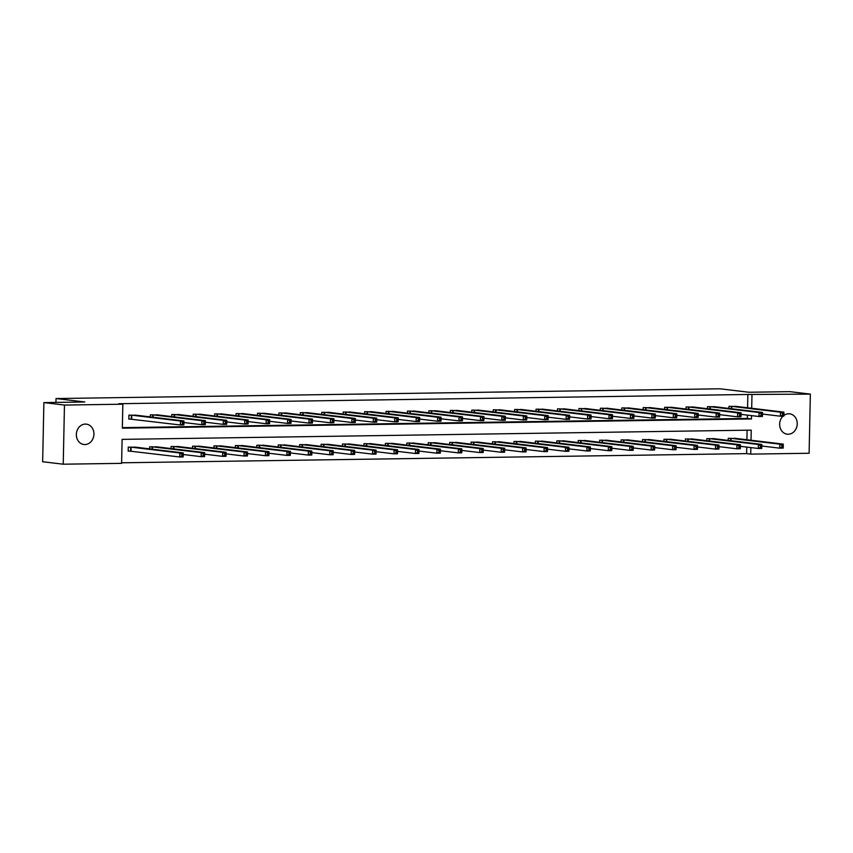 <?xml version="1.0" encoding="UTF-8"?>
<svg xmlns="http://www.w3.org/2000/svg" width="853" height="853" viewBox="0 0 853 853"><rect width="100%" height="100%" fill="white"/><g stroke="black" fill="none" stroke-linecap="round" stroke-linejoin="round"><path stroke-width="1.28" d="M85.353 424.09A10.247 8.775 -83.2 0 1 86.356 424.144A10.247 8.775 -83.2 0 1 93.905 434.785A10.247 8.775 -83.2 0 1 84.927 444.552A10.247 8.775 -83.2 0 1 83.914 444.498A10.247 8.775 -83.2 0 1 76.375 433.868A10.247 8.775 -83.2 0 1 85.353 424.09M783.875 415.454A10.247 8.775 -83.2 0 1 788.652 413.769A10.247 8.775 -83.2 0 1 789.665 413.822A10.247 8.775 -83.2 0 1 797.203 424.453A10.247 8.775 -83.2 0 1 788.225 434.23A10.247 8.775 -83.2 0 1 787.223 434.177A10.247 8.775 -83.2 0 1 779.941 427.001A10.247 8.775 -83.2 0 1 783.043 416.157M751.024 440.255L751.237 430.136L122.107 439.37L121.606 463.35L63.229 464.203L42.65 461.74L43.887 402.595L84.82 401.998L56.021 398.543L720.028 388.797L748.838 392.252L789.771 391.644L810.35 394.118L809.113 453.263L750.736 454.116L750.864 447.59M121.616 462.795L746.62 453.625L750.736 454.116M56.021 398.543L55.935 402.413M746.62 453.625L746.748 447.1M746.908 439.764L747.111 430.2M736.502 438.517L728.259 438.314L728.217 440.404M715.07 438.826L706.828 438.623L706.785 440.713M693.638 439.146L685.407 438.943L685.364 441.033M672.207 439.455L663.975 439.252L663.933 441.342M650.786 439.775L642.544 439.572L642.501 441.662M629.354 440.084L621.123 439.881L621.069 441.971M607.922 440.404L599.691 440.201L599.648 442.291M586.491 440.713L578.259 440.511L578.217 442.6M565.07 441.033L556.828 440.83L556.785 442.92M543.638 441.342L535.407 441.14L535.353 443.229M522.207 441.662L513.975 441.459L513.933 443.549M500.775 441.971L492.544 441.769L492.501 443.859M479.354 442.291L471.112 442.089L471.069 444.178M457.922 442.6L449.691 442.398L449.648 444.488M436.491 442.92L428.259 442.718L428.217 444.808M415.07 443.229L406.828 443.027L406.785 445.117M393.638 443.549L385.407 443.347L385.353 445.437M372.207 443.859L363.975 443.656L363.932 445.746M350.775 444.178L342.543 443.976L342.501 446.066M329.354 444.488L321.112 444.285L321.069 446.375M307.922 444.808L299.691 444.605L299.638 446.695M286.491 445.117L278.259 444.914L278.217 447.004M265.059 445.437L256.828 445.234L256.785 447.324M243.638 445.746L235.396 445.543L235.353 447.633M222.206 446.066L213.975 445.863L213.932 447.953M200.775 446.375L192.543 446.172L192.501 448.262M179.354 446.695L171.112 446.492L171.069 448.582M157.922 447.004L149.68 446.801L149.638 448.891M136.491 447.324L128.259 447.121L128.174 451.109L130.392 451.077M747.58 407.787L747.857 394.481L118.727 403.714L122.843 404.205L122.342 428.185L751.472 418.951L751.536 415.614M122.352 427.63L747.356 418.45L747.42 415.123M737.163 406.54L728.931 406.337L728.889 408.438M715.742 406.86L707.5 406.657L707.457 408.747M694.31 407.169L686.079 406.966L686.025 409.067M672.878 407.489L664.647 407.286L664.604 409.376M651.447 407.798L643.215 407.595L643.173 409.696M630.026 408.118L621.784 407.915L621.741 410.005M608.594 408.427L600.363 408.224L600.309 410.325M587.163 408.747L578.931 408.544L578.888 410.634M565.731 409.056L557.499 408.854L557.457 410.954M544.31 409.376L536.068 409.173L536.025 411.263M522.878 409.685L514.647 409.483L514.604 411.583M501.447 410.005L493.215 409.803L493.173 411.892M480.026 410.314L471.784 410.112L471.741 412.212M458.594 410.634L450.363 410.432L450.309 412.521M437.162 410.943L428.931 410.741L428.888 412.841M415.731 411.263L407.499 411.061L407.457 413.151M394.31 411.572L386.068 411.37L386.025 413.47M372.878 411.892L364.647 411.69L364.594 413.78M351.447 412.202L343.215 411.999L343.173 414.1M330.015 412.521L321.784 412.319L321.741 414.409M308.594 412.831L300.352 412.628L300.309 414.729M287.162 413.151L278.931 412.948L278.888 415.038M265.731 413.46L257.499 413.257L257.457 415.358M244.31 413.78L236.068 413.577L236.025 415.667M222.878 414.089L214.636 413.886L214.593 415.987M201.447 414.409L193.215 414.206L193.173 416.296M180.015 414.718L171.784 414.515L171.741 416.616M158.594 415.038L150.352 414.835L150.309 416.925M137.162 415.347L128.931 415.144L128.846 419.143L131.063 419.111M43.887 402.595L64.465 405.058L122.843 404.205M63.229 464.203L64.465 405.058M747.857 394.481L810.35 394.118M751.696 408.288L751.973 394.971M747.356 418.45L751.472 418.951M783.907 415.091L783.939 413.492L782.564 413.513L782.532 415.112L783.907 415.091L783.832 416.147L780.399 416.2L780.484 412.202L731.16 406.305M782.564 413.513L780.484 412.202L783.918 412.148L734.945 406.252M782.532 415.112L780.399 416.2L762.497 414.046M783.939 413.492L783.918 412.148M783.235 447.057L783.267 445.458L781.892 445.479L781.86 447.079L783.235 447.057L783.171 448.113L779.738 448.166L779.813 444.168L783.257 444.114L734.284 438.218M761.836 446.023L779.738 448.166L781.86 447.079M730.488 438.282L779.813 444.168L781.892 445.479M783.257 444.114L783.267 445.458M762.475 415.4L762.507 413.801L761.132 413.822L761.1 415.422L762.475 415.4L762.411 416.456L758.978 416.509L759.063 412.511L709.728 406.625M761.132 413.822L759.063 412.511L762.497 412.457L713.556 406.582M761.1 415.422L758.978 416.509L741.076 414.366M762.507 413.801L762.497 412.457M741.044 415.72L741.076 414.121L739.7 414.142L739.668 415.742L741.044 415.72L740.98 416.776L737.546 416.829L737.632 412.831L688.296 406.934M739.7 414.142L737.632 412.831L741.065 412.777L692.092 406.881M739.668 415.742L737.546 416.829L719.644 414.675M741.076 414.121L741.065 412.777M761.804 447.377L761.836 445.778L760.46 445.799L760.428 447.399L761.804 447.377L761.74 448.433L758.306 448.475L758.392 444.488L761.825 444.434L712.852 438.538M740.404 446.332L758.306 448.475L760.428 447.399M709.056 438.591L758.392 444.488L760.46 445.799M761.825 444.434L761.836 445.778M740.372 447.686L740.404 446.087L739.039 446.108L738.997 447.708L740.372 447.686L740.308 448.742L736.875 448.795L736.96 444.797L740.393 444.744L691.42 438.847M718.972 446.652L736.875 448.795L738.997 447.708M687.625 438.911L736.96 444.797L739.039 446.108M740.393 444.744L740.404 446.087M719.612 416.029L719.655 414.43L718.279 414.451L718.247 416.051L719.612 416.029L719.548 417.085L716.115 417.138L716.2 413.14L666.865 407.254M718.279 414.451L716.2 413.14L719.633 413.087L670.661 407.201M718.247 416.051L716.115 417.138L698.212 414.995M719.655 414.43L719.633 413.087M698.191 416.349L698.223 414.75L696.848 414.771L696.816 416.371L698.191 416.349L698.127 417.405L694.683 417.458L694.769 413.46L645.444 407.563M696.848 414.771L694.769 413.46L698.202 413.406L649.24 407.51M696.816 416.371L694.683 417.458L676.792 415.304M698.223 414.75L698.202 413.406M676.76 416.659L676.792 415.059L675.416 415.08L675.384 416.68L676.76 416.659L676.696 417.714L673.262 417.767L673.348 413.769L624.012 407.883M675.416 415.08L673.348 413.769L676.781 413.716L627.808 407.83M675.384 416.68L673.262 417.767L655.36 415.624M676.792 415.059L676.781 413.716M718.951 448.006L718.983 446.407L717.608 446.428L717.576 448.028L718.951 448.006L718.876 449.062L715.443 449.104L715.528 445.117L718.962 445.063L669.989 439.167M697.541 446.961L715.443 449.104L717.576 448.028M666.204 439.22L715.528 445.117L717.608 446.428M718.962 445.063L718.983 446.407M697.519 448.315L697.551 446.716L696.176 446.737L696.144 448.337L697.519 448.315L697.455 449.371L694.022 449.424L694.107 445.426L697.541 445.373L648.568 439.476M676.12 447.281L694.022 449.424L696.144 448.337M644.772 439.54L694.107 445.426L696.176 446.737M697.541 445.373L697.551 446.716M676.088 448.635L676.12 447.036L674.744 447.057L674.712 448.657L676.088 448.635L676.024 449.691L672.59 449.734L672.676 445.746L676.109 445.692L627.136 439.796M654.688 447.59L672.59 449.734L674.712 448.657M623.34 439.849L672.676 445.746L674.744 447.057M676.109 445.692L676.12 447.036M655.328 416.978L655.36 415.379L653.984 415.4L653.952 417L655.328 416.978L655.264 418.034L651.831 418.077L651.916 414.089L602.581 408.192M653.984 415.4L651.916 414.089L655.349 414.036L606.376 408.139M653.952 417L651.831 418.077L633.928 415.933M655.36 415.379L655.349 414.036M654.656 448.945L654.699 447.345L653.323 447.367L653.291 448.966L654.656 448.945L654.592 450L651.159 450.053L651.244 446.055L654.677 446.002L605.705 440.105M633.257 447.91L651.159 450.053L653.291 448.966M601.909 440.169L651.244 446.055L653.323 447.367M654.677 446.002L654.699 447.345M633.896 417.288L633.939 415.688L632.563 415.71L632.531 417.309L633.896 417.288L633.832 418.343L630.399 418.396L630.484 414.398L581.149 408.512M632.563 415.71L630.484 414.398L633.918 414.345L584.945 408.459M632.531 417.309L630.399 418.396L612.497 416.253M633.939 415.688L633.918 414.345M633.235 449.264L633.267 447.665L631.892 447.686L631.86 449.286L633.235 449.264L633.171 450.32L629.727 450.363L629.813 446.375L633.246 446.322L584.284 440.425M611.836 448.22L629.727 450.363L631.86 449.286M580.488 440.479L629.813 446.375L631.892 447.686M633.246 446.322L633.267 447.665M612.475 417.607L612.507 416.008L611.132 416.029L611.1 417.629L612.475 417.607L612.411 418.663L608.978 418.706L609.053 414.718L559.728 408.822M611.132 416.029L609.053 414.718L612.486 414.665L563.524 408.768M611.1 417.629L608.978 418.706L591.076 416.563M612.507 416.008L612.486 414.665M611.804 449.574L611.836 447.974L610.46 447.996L610.428 449.595L611.804 449.574L611.74 450.629L608.306 450.683L608.392 446.684L611.825 446.631L562.852 440.734M590.404 448.539L608.306 450.683L610.428 449.595M559.056 440.798L608.392 446.684L610.46 447.996M611.825 446.631L611.836 447.974M591.044 417.917L591.076 416.317L589.7 416.339L589.668 417.938L591.044 417.917L590.98 418.972L587.546 419.026L587.632 415.027L538.296 409.141M589.7 416.339L587.632 415.027L591.065 414.974L542.092 409.088M589.668 417.938L587.546 419.026L569.644 416.882M591.076 416.317L591.065 414.974M590.372 449.894L590.404 448.294L589.028 448.315L588.996 449.915L590.372 449.894L590.308 450.949L586.875 450.992L586.96 447.004L590.393 446.951L541.42 441.054M568.972 448.849L586.875 450.992L588.996 449.915M537.625 441.108L586.96 447.004L589.028 448.315M590.393 446.951L590.404 448.294M569.612 418.237L569.644 416.637L568.279 416.659L568.237 418.258L569.612 418.237L569.548 419.292L566.115 419.335L566.2 415.347L516.865 409.451M568.279 416.659L566.2 415.347L569.633 415.294L520.661 409.397M568.237 418.258L566.115 419.335L548.212 417.192M569.644 416.637L569.633 415.294M568.94 450.203L568.983 448.603L567.608 448.625L567.576 450.224L568.94 450.203L568.876 451.258L565.443 451.312L565.528 447.313L568.962 447.26L519.989 441.364M547.541 449.168L565.443 451.312L567.576 450.224M516.193 441.427L565.528 447.313L567.608 448.625M568.962 447.26L568.983 448.603M548.191 418.546L548.223 416.946L546.848 416.968L546.816 418.567L548.191 418.546L548.116 419.601L544.683 419.655L544.768 415.656L495.433 409.771M546.848 416.968L544.768 415.656L548.202 415.603L499.229 409.717M546.816 418.567L544.683 419.655L526.781 417.512M548.223 416.946L548.202 415.603M547.519 450.523L547.551 448.923L546.176 448.945L546.144 450.544L547.519 450.523L547.455 451.578L544.022 451.621L544.097 447.633L547.53 447.58L498.568 441.683M526.12 449.478L544.022 451.621L546.144 450.544M494.772 441.737L544.097 447.633L546.176 448.945M547.53 447.58L547.551 448.923M526.759 418.866L526.791 417.266L525.416 417.288L525.384 418.887L526.759 418.866L526.696 419.921L523.262 419.964L523.337 415.976L474.012 410.08M525.416 417.288L523.337 415.976L526.781 415.923L477.808 410.026M525.384 418.887L523.262 419.964L505.36 417.821M526.791 417.266L526.781 415.923M526.088 450.832L526.12 449.232L524.744 449.254L524.712 450.853L526.088 450.832L526.024 451.887L522.59 451.941L522.676 447.942L526.109 447.889L477.136 441.993M504.688 449.798L522.59 451.941L524.712 450.853M473.34 442.057L522.676 447.942L524.744 449.254M526.109 447.889L526.12 449.232M505.328 419.175L505.36 417.575L503.984 417.597L503.952 419.196L505.328 419.175L505.264 420.23L501.831 420.284L501.916 416.285L452.58 410.4M503.984 417.597L501.916 416.285L505.349 416.232L456.376 410.336M503.952 419.196L501.831 420.284L483.928 418.141M505.36 417.575L505.349 416.232M504.656 451.152L504.688 449.552L503.323 449.574L503.281 451.173L504.656 451.152L504.592 452.207L501.159 452.25L501.244 448.262L504.677 448.209L455.705 442.312M483.256 450.107L501.159 452.25L503.281 451.173M451.909 442.366L501.244 448.262L503.323 449.574M504.677 448.209L504.688 449.552M483.896 419.495L483.928 417.895L482.563 417.917L482.531 419.516L483.896 419.495L483.832 420.55L480.399 420.593L480.484 416.605L431.149 410.709M482.563 417.917L480.484 416.605L483.918 416.552L434.945 410.656M482.531 419.516L480.399 420.593L462.497 418.45M483.928 417.895L483.918 416.552M483.235 451.461L483.267 449.862L481.892 449.883L481.86 451.482L483.235 451.461L483.161 452.516L479.727 452.57L479.812 448.571L483.246 448.518L434.273 442.622M461.825 450.427L479.727 452.57L481.86 451.482M430.477 442.686L479.812 448.571L481.892 449.883M483.246 448.518L483.267 449.862M462.475 419.804L462.507 418.205L461.132 418.226L461.1 419.825L462.475 419.804L462.411 420.86L458.967 420.913L459.053 416.914L409.728 411.029M461.132 418.226L459.053 416.914L462.486 416.861L413.513 410.965M461.1 419.825L458.967 420.913L441.076 418.77M462.507 418.205L462.486 416.861M461.804 451.781L461.836 450.181L460.46 450.203L460.428 451.802L461.804 451.781L461.74 452.836L458.306 452.879L458.392 448.891L461.825 448.838L412.852 442.942M440.404 450.736L458.306 452.879L460.428 451.802M409.056 442.995L458.392 448.891L460.46 450.203M461.825 448.838L461.836 450.181M441.044 420.124L441.076 418.524L439.7 418.546L439.668 420.145L441.044 420.124L440.98 421.179L437.546 421.222L437.632 417.234L388.296 411.338M439.7 418.546L437.632 417.234L441.065 417.181L392.124 411.295M439.668 420.145L437.546 421.222L419.644 419.079M441.076 418.524L441.065 417.181M440.372 452.09L440.404 450.491L439.028 450.512L438.996 452.111L440.372 452.09L440.308 453.146L436.875 453.199L436.96 449.2L440.393 449.147L391.42 443.251M418.972 451.056L436.875 453.199L438.996 452.111M387.625 443.315L436.96 449.2L439.028 450.512M440.393 449.147L440.404 450.491M419.612 420.433L419.644 418.834L418.269 418.855L418.237 420.454L419.612 420.433L419.548 421.489L416.115 421.542L416.2 417.543L366.865 411.658M418.269 418.855L416.2 417.543L419.633 417.49L370.66 411.594M418.237 420.454L416.115 421.542L398.212 419.399M419.644 418.834L419.633 417.49M418.94 452.41L418.972 450.81L417.607 450.832L417.575 452.431L418.94 452.41L418.876 453.465L415.443 453.508L415.528 449.52L418.962 449.467L369.989 443.571M397.541 451.365L415.443 453.508L417.575 452.431M366.193 443.624L415.528 449.52L417.607 450.832M418.962 449.467L418.972 450.81M398.18 420.753L398.223 419.154L396.848 419.175L396.816 420.774L398.18 420.753L398.116 421.808L394.683 421.851L394.768 417.863L345.433 411.967M396.848 419.175L394.768 417.863L398.202 417.81L349.229 411.914M396.816 420.774L394.683 421.851L376.781 419.708M398.223 419.154L398.202 417.81M397.519 452.719L397.551 451.12L396.176 451.141L396.144 452.74L397.519 452.719L397.455 453.775L394.011 453.828L394.097 449.83L397.53 449.776L348.557 443.88M376.12 451.685L394.011 453.828L396.144 452.74M344.772 443.944L394.097 449.83L396.176 451.141M397.53 449.776L397.551 451.12M376.759 421.062L376.791 419.463L375.416 419.484L375.384 421.083L376.759 421.062L376.695 422.118L373.262 422.171L373.337 418.173L324.012 412.287M375.416 419.484L373.337 418.173L376.77 418.119L327.808 412.223M375.384 421.083L373.262 422.171L355.36 420.028M376.791 419.463L376.77 418.119M376.088 453.039L376.12 451.44L374.744 451.461L374.712 453.06L376.088 453.039L376.024 454.095L372.59 454.137L372.676 450.149L376.109 450.096L327.136 444.2M354.688 451.994L372.59 454.137L374.712 453.06M323.34 444.253L372.676 450.149L374.744 451.461M376.109 450.096L376.12 451.44M355.328 421.382L355.36 419.783L353.984 419.804L353.952 421.403L355.328 421.382L355.264 422.438L351.831 422.48L351.916 418.492L302.58 412.596M353.984 419.804L351.916 418.492L355.349 418.439L306.376 412.543M353.952 421.403L351.831 422.48L333.928 420.337M355.36 419.783L355.349 418.439M354.656 453.348L354.688 451.749L353.313 451.77L353.281 453.369L354.656 453.348L354.592 454.404L351.159 454.457L351.244 450.459L354.677 450.405L305.705 444.509M333.256 452.314L351.159 454.457L353.281 453.369M301.909 444.573L351.244 450.459L353.313 451.77M354.677 450.405L354.688 451.749M333.896 421.691L333.928 420.092L332.563 420.113L332.521 421.713L333.896 421.691L333.832 422.747L330.399 422.8L330.484 418.802L281.149 412.916M332.563 420.113L330.484 418.802L333.918 418.748L284.945 412.852M332.521 421.713L330.399 422.8L312.497 420.657M333.928 420.092L333.918 418.748M333.224 453.668L333.267 452.069L331.892 452.09L331.86 453.689L333.224 453.668L333.16 454.724L329.727 454.766L329.812 450.779L333.246 450.725L284.273 444.829M311.825 452.623L329.727 454.766L331.86 453.689M280.477 444.882L329.812 450.779L331.892 452.09M333.246 450.725L333.267 452.069M312.475 422.011L312.507 420.412L311.132 420.433L311.1 422.032L312.475 422.011L312.401 423.067L308.967 423.109L309.053 419.122L259.717 413.225M311.132 420.433L309.053 419.122L312.486 419.068L263.513 413.172M311.1 422.032L308.967 423.109L291.065 420.966M312.507 420.412L312.486 419.068M311.803 453.977L311.835 452.378L310.46 452.399L310.428 453.999L311.803 453.977L311.74 455.033L308.306 455.086L308.381 451.088L311.814 451.034L262.852 445.138M290.404 452.943L308.306 455.086L310.428 453.999M259.056 445.202L308.381 451.088L310.46 452.399M311.814 451.034L311.835 452.378M291.044 422.32L291.076 420.721L289.7 420.742L289.668 422.342L291.044 422.32L290.98 423.376L287.546 423.429L287.621 419.431L238.296 413.545M289.7 420.742L287.621 419.431L291.065 419.377L242.092 413.481M289.668 422.342L287.546 423.429L269.644 421.286M291.076 420.721L291.065 419.377M290.372 454.297L290.404 452.698L289.028 452.719L288.996 454.318L290.372 454.297L290.308 455.353L286.875 455.395L286.96 451.408L290.393 451.354L241.42 445.458M268.972 453.252L286.875 455.395L288.996 454.318M237.624 445.511L286.96 451.408L289.028 452.719M290.393 451.354L290.404 452.698M269.612 422.64L269.644 421.041L268.268 421.062L268.237 422.661L269.612 422.64L269.548 423.696L266.115 423.738L266.2 419.751L216.865 413.854M268.268 421.062L266.2 419.751L269.633 419.697L220.66 413.801M268.237 422.661L266.115 423.738L248.212 421.595M269.644 421.041L269.633 419.697M268.94 454.606L268.972 453.007L267.607 453.028L267.565 454.628L268.94 454.606L268.876 455.662L265.443 455.715L265.528 451.717L268.962 451.663L219.989 445.767M247.541 453.572L265.443 455.715L267.565 454.628M216.193 445.831L265.528 451.717L267.607 453.028M268.962 451.663L268.972 453.007M248.18 422.949L248.212 421.35L246.848 421.371L246.805 422.971L248.18 422.949L248.116 424.005L244.683 424.058L244.768 420.06L195.433 414.174M246.848 421.371L244.768 420.06L248.202 420.007L199.229 414.11M246.805 422.971L244.683 424.058L226.781 421.915M248.212 421.35L248.202 420.007M247.519 454.926L247.551 453.327L246.176 453.348L246.144 454.937L247.519 454.926L247.445 455.982L244.011 456.024L244.097 452.037L247.53 451.983L198.557 446.087M226.109 453.881L244.011 456.024L246.144 454.937M194.761 446.14L244.097 452.037L246.176 453.348M247.53 451.983L247.551 453.327M226.759 423.269L226.791 421.67L225.416 421.691L225.384 423.291L226.759 423.269L226.695 424.325L223.251 424.367L223.337 420.38L174.012 414.483M225.416 421.691L223.337 420.38L226.77 420.326L177.797 414.43M225.384 423.291L223.251 424.367L205.36 422.224M226.791 421.67L226.77 420.326M226.088 455.235L226.12 453.636L224.744 453.657L224.712 455.257L226.088 455.235L226.024 456.291L222.59 456.344L222.665 452.346L226.109 452.293L177.136 446.396M204.688 454.201L222.59 456.344L224.712 455.257M173.34 446.46L222.665 452.346L224.744 453.657M226.109 452.293L226.12 453.636M205.328 423.578L205.36 421.979L203.984 422L203.952 423.6L205.328 423.578L205.264 424.634L201.83 424.687L201.916 420.689L152.58 414.803M203.984 422L201.916 420.689L205.349 420.636L156.376 414.739M203.952 423.6L201.83 424.687L183.928 422.544M205.36 421.979L205.349 420.636M204.656 455.555L204.688 453.956L203.313 453.977L203.281 455.566L204.656 455.555L204.592 456.611L201.159 456.654L201.244 452.666L204.677 452.612L155.704 446.716M183.256 454.51L201.159 456.654L203.281 455.566M151.909 446.769L201.244 452.666L203.313 453.977M204.677 452.612L204.688 453.956M183.896 423.898L183.928 422.299L182.553 422.32L182.521 423.92L183.896 423.898L183.832 424.954L180.399 424.997L180.484 421.009L131.149 415.112M182.553 422.32L180.484 421.009L183.917 420.955L134.945 415.059M182.521 423.92L180.399 424.997L128.846 418.962M183.928 422.299L183.917 420.955M183.224 455.865L183.256 454.265L181.892 454.286L181.849 455.886L183.224 455.865L183.16 456.92L179.727 456.973L179.812 452.975L183.246 452.922L134.273 447.025M128.174 450.938L179.727 456.973L181.849 455.886M130.477 447.089L179.812 452.975L181.892 454.286M183.246 452.922L183.256 454.265M731.767 406.359L731.714 408.768M731.352 406.327L731.309 408.726M730.637 440.692L730.69 438.293M731.042 440.745L731.096 438.325M710.336 406.668L710.282 409.088M709.931 406.636L709.877 409.035M688.904 406.988L688.851 409.397M688.499 406.956L688.446 409.355M709.206 441.012L709.259 438.602M709.611 441.054L709.664 438.645M687.774 441.321L687.827 438.922M688.19 441.374L688.232 438.954M667.472 407.297L667.43 409.717M667.067 407.265L667.025 409.664M646.052 407.617L645.998 410.026M645.646 407.574L645.593 409.984M624.62 407.926L624.567 410.346M624.215 407.894L624.161 410.293M666.353 441.641L666.396 439.231M666.758 441.683L666.811 439.274M644.921 441.95L644.975 439.551M645.326 442.003L645.38 439.583M623.49 442.27L623.543 439.86M623.895 442.312L623.948 439.903M603.188 408.246L603.135 410.656M602.783 408.203L602.73 410.613M602.069 442.579L602.111 440.18M602.474 442.632L602.517 440.212M581.757 408.555L581.714 410.975M581.351 408.523L581.309 410.922M580.637 442.899L580.69 440.489M581.042 442.942L581.096 440.532M560.336 408.875L560.282 411.285M559.931 408.832L559.877 411.242M559.205 443.208L559.259 440.809M559.611 443.261L559.664 440.841M538.904 409.184L538.851 411.604M538.499 409.152L538.446 411.551M537.774 443.528L537.827 441.118M538.179 443.571L538.232 441.161M517.472 409.504L517.43 411.914M517.067 409.461L517.014 411.871M516.353 443.837L516.396 441.438M516.758 443.891L516.801 441.47M496.051 409.813L495.998 412.234M495.636 409.781L495.593 412.18M494.921 444.157L494.975 441.747M495.326 444.2L495.38 441.79M474.62 410.133L474.567 412.543M474.215 410.09L474.161 412.5M473.49 444.466L473.543 442.067M473.895 444.52L473.948 442.099M453.188 410.442L453.135 412.863M452.783 410.41L452.73 412.809M452.058 444.786L452.111 442.376M452.474 444.829L452.516 442.419M431.757 410.762L431.714 413.172M431.351 410.719L431.309 413.129M430.637 445.095L430.68 442.696M431.042 445.149L431.096 442.728M410.336 411.071L410.282 413.492M409.93 411.039L409.877 413.438M409.205 445.415L409.259 443.006M409.611 445.458L409.664 443.048M388.904 411.391L388.851 413.801M388.499 411.349L388.446 413.758M387.774 445.724L387.827 443.325M388.179 445.778L388.232 443.357M367.472 411.7L367.419 414.121M367.067 411.668L367.014 414.068M366.353 446.044L366.395 443.635M366.758 446.087L366.801 443.677M346.041 412.02L345.998 414.43M345.636 411.978L345.593 414.387M344.921 446.354L344.975 443.955M345.326 446.407L345.38 443.986M324.62 412.33L324.566 414.75M324.215 412.298L324.161 414.697M323.49 446.673L323.543 444.264M323.895 446.716L323.948 444.306M303.188 412.649L303.135 415.059M302.783 412.607L302.73 415.016M302.058 446.983L302.111 444.584M302.463 447.036L302.516 444.616M281.757 412.959L281.714 415.379M281.351 412.927L281.298 415.326M280.637 447.303L280.68 444.893M281.042 447.345L281.085 444.935M260.336 413.279L260.282 415.688M259.92 413.236L259.877 415.646M259.205 447.612L259.259 445.213M259.611 447.665L259.664 445.245M238.904 413.588L238.851 416.008M238.499 413.556L238.445 415.955M237.774 447.932L237.827 445.522M238.179 447.974L238.232 445.565M217.472 413.908L217.419 416.317M217.067 413.865L217.014 416.275M216.342 448.241L216.395 445.842M216.758 448.294L216.801 445.874M196.041 414.217L195.998 416.637M195.636 414.185L195.582 416.584M194.921 448.561L194.964 446.151M195.326 448.603L195.38 446.194M174.62 414.537L174.566 416.946M174.204 414.494L174.161 416.904M173.49 448.87L173.543 446.471M173.895 448.923L173.948 446.503M153.188 414.846L153.135 417.266M152.783 414.814L152.73 417.213M152.058 449.19L152.111 446.78M152.463 449.232L152.516 446.823M131.757 415.166L131.671 419.164M131.351 415.123L131.266 419.122M130.594 451.098L130.68 447.1M130.999 451.13L131.085 447.132"/></g></svg>
